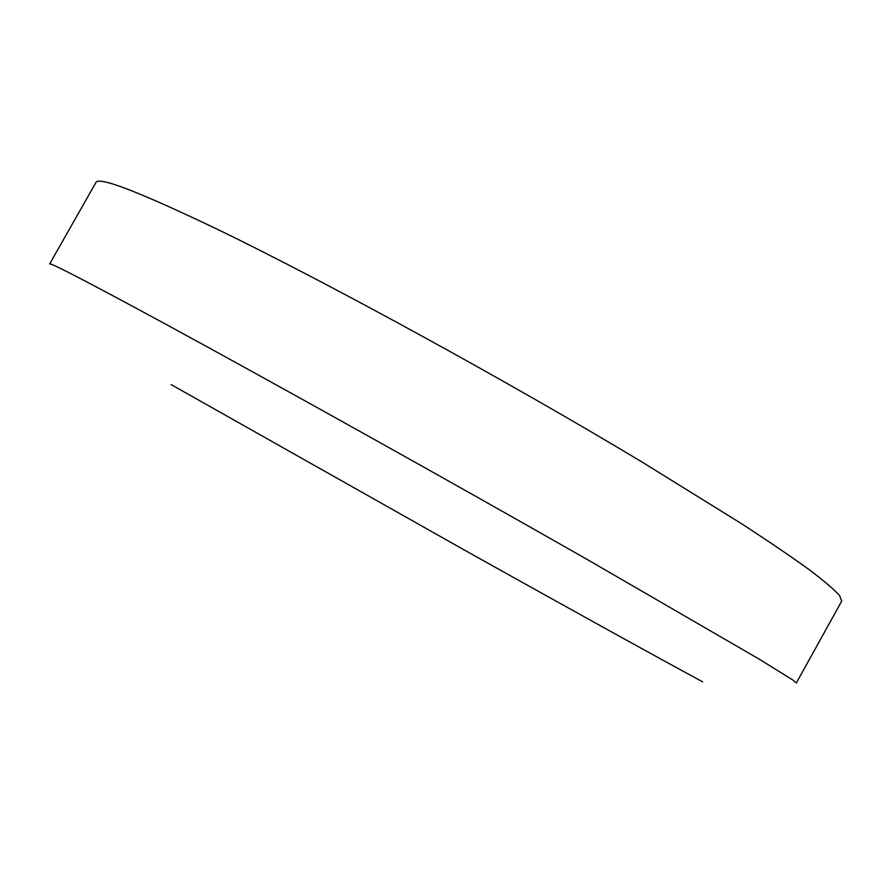 <?xml version="1.0" encoding="UTF-8"?>
<svg xmlns="http://www.w3.org/2000/svg" width="886" height="886" viewBox="0 0 886 886"><rect width="100%" height="100%" fill="white"/><g stroke="black" fill="none" stroke-linecap="round" stroke-linejoin="round"><path stroke-width="1.33" d="M95.887 182.594C98.357 176.059 139.501 191.941 219.329 230.238C327.754 282.767 507.556 381.124 642.439 462.27L742.689 524.423C769.624 542.01 791.851 557.117 809.339 569.764C824.069 580.928 834.136 589.5 839.54 595.514L841.7 601.129L796.337 682.995L792.737 679.972L759.623 659.394L587.95 559.908C451.085 481.862 271.847 381.855 166.036 324.365C88.257 282.202 49.461 262.068 49.638 263.973L95.887 182.594M171.131 384.59L464.984 550.383C570.839 609.568 659.428 658.508 702.609 681.799"/></g></svg>

